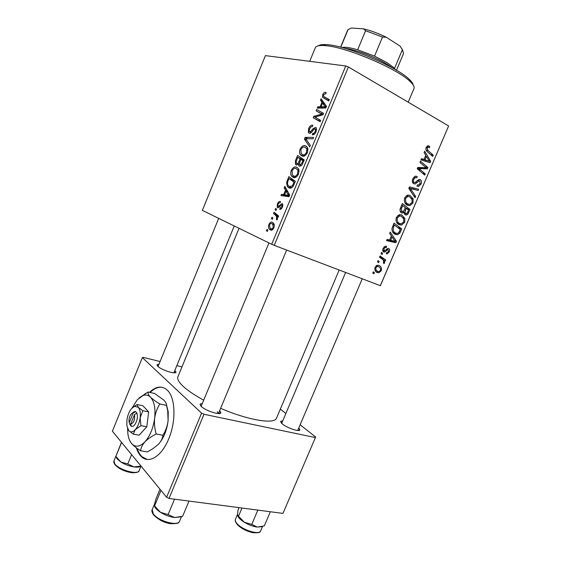 <?xml version="1.0" encoding="UTF-8"?>
<svg xmlns="http://www.w3.org/2000/svg" width="561" height="561" viewBox="0 0 561 561"><rect width="100%" height="100%" fill="white"/><g stroke="black" fill="none" stroke-linecap="round" stroke-linejoin="round"><path stroke-width="0.84" d="M136.344 447.818C137.55 451.633 139.24 454.578 141.421 456.654C148.847 464.199 161.694 456.331 168.686 438.926C176.245 421.22 175.46 397.994 167.592 390.428C162.234 385.414 156.21 386.052 149.521 392.342M137.101 448.379C138.301 451.977 139.948 454.768 142.038 456.752L147.094 459.445M298.782 427.952L299.883 429.831C299.833 432.265 287.008 427.966 282.309 423.92L280.64 421.353L282.751 420.841M219.695 410.589L220.852 412.658C220.81 415.617 205.698 410.862 201.252 406.452L200.039 404.088L202.36 403.387M174.857 370.4L175.972 372.139C176.014 374.657 161.561 370.071 157.858 366.361L156.975 364.657L159.036 364.117M177.991 376.599L177.865 376.894C177.094 379.18 178.924 382.392 183.363 386.522C188.026 390.765 194.807 395.309 203.699 400.154M220.641 408.317C248.523 420.455 275.185 424.593 276.587 417.987L339.146 270.065M293.298 177.423L291.517 176.042C290.549 174.702 290.479 172.823 291.306 170.39C292.828 167.571 294.504 166.456 296.334 167.066L298.368 168.581L298.929 169.913L298.48 174.12C296.874 177.059 295.149 178.16 293.298 177.423M285.542 190.088L284.203 187.788L284.799 186.357L289.679 195.046L289.006 196.68L280.97 195.6L281.517 194.274L283.67 194.611L285.542 190.088L287.337 190.873M322.68 94.669C323.473 92.937 324.419 92.158 325.513 92.341L326.186 92.586L325.731 93.96L325.092 93.715L323.564 94.928L323.501 96.359L329.307 99.599L328.739 100.98L322.554 97.341L322.68 94.669L323.494 95.118M309.188 133.23L308.34 132.606L308.606 128.63C309.805 125.966 311.222 124.851 312.856 125.278L312.4 126.646L311.124 126.709L309.469 128.939L309.216 131.54L310.485 131.695L313.248 128.525L315.577 127.424L316.432 128.027L316.145 131.569C315.079 133.897 313.802 134.97 312.316 134.787L312.8 133.427C313.76 133.511 314.574 132.803 315.254 131.295L315.492 129.093L315.072 128.785L314.167 129.114L312.393 131.232C311.313 132.789 310.24 133.455 309.188 133.23M309.714 146.8L304.399 139.058L305.1 137.354L313.606 137.417L313.038 138.784L305.745 138.714L310.317 145.348L309.714 146.8M302.155 156.07L300.24 154.626C299.336 153.335 299.286 151.519 300.093 149.184C301.622 146.337 303.319 145.18 305.184 145.72L307.344 147.277L307.842 148.448L307.407 152.627C305.794 155.593 304.041 156.743 302.155 156.07M267.295 231.462L266.426 230.69L266.966 229.386L267.856 230.122L267.295 231.462M345.765 65.974L265.416 55.623L202.36 210.389L271.699 244.266L345.765 65.974L348.395 66.969L274.238 245.346L271.699 244.266M296.278 164.969L295.458 164.324L295.486 160.558L297.603 155.446L304.258 159.927L302.014 164.99L299.56 166.217L298.725 165.593L298.459 163.854L296.278 164.969M321.979 102.207L320.499 100.202L321.102 98.75L326.509 106.345L325.822 108.007L317.203 108.147L317.764 106.8L320.072 106.807L321.979 102.207L324.553 103.596M320.282 113.238L316.095 110.826L316.656 109.472L323.592 113.371L322.996 114.802L314.805 117.032L320.696 120.349L320.121 121.723L313.227 117.74L313.816 116.33L321.979 114.065L320.282 113.238L321.376 113.82M277.393 203.959C278.27 201.974 279.294 201.168 280.465 201.525L280.114 202.921C279.35 202.556 278.656 203.005 278.018 204.281L277.87 206.153L278.67 206.252L282.162 203.552L282.667 203.959L282.513 206.946C281.713 208.79 280.766 209.576 279.659 209.302L280.114 207.942L281.881 206.616L281.938 205.095L281.25 204.884L278.838 207.409L277.618 207.682L277.183 207.325L277.393 203.959L278.046 204.232M286.594 182.493L288.824 176.631L295.352 181.392L293.235 186.21C291.804 188.04 290.43 188.622 289.118 187.963L287.323 186.54L286.594 182.493L287.52 182.907M270.381 229.989L269.168 228.986C268.347 227.927 268.256 226.406 268.908 224.442C269.918 222.444 271.033 221.707 272.246 222.24L273.607 223.341C274.434 224.407 274.504 225.929 273.817 227.899C272.751 229.926 271.601 230.62 270.381 229.989L270.675 230.101M272.33 219.33L271.447 218.58L271.987 217.268L272.884 217.984L272.33 219.33M275.332 215.08L273.537 213.524L274.091 212.191L278.656 215.978L278.102 217.317L277.155 216.518L277.443 219.176L276.875 219.989L276.278 219.106L276.72 218.51L276.356 216.167L275.332 215.08L278.494 216.371M276.005 210.459L275.114 209.723L275.654 208.412L276.566 209.113L276.005 210.459M399.159 224.702C396.445 223.495 395.512 221.034 396.375 217.331L399.523 214.674L401.781 215.003L404.853 218.348L404.642 222.394L401.48 225.094L399.159 224.702M391.382 235.879L389.65 233.418L390.211 232.093L396.452 241.258L395.828 242.731L386.571 240.627L387.097 239.407L389.615 240.031L391.382 235.879M426.164 147.438L427.713 145.776L429.754 146.547L429.333 147.845L427.952 147.213L427.11 148.055L427.987 150.544L433.239 155.166L432.706 156.414L427.265 151.631C425.974 150.741 425.61 149.345 426.164 147.438M413.709 183.742C412.223 182.718 411.928 181.063 412.812 178.77L415.217 176.189L417.223 176.568L416.802 177.851L415.428 177.528L413.759 179.359C413.162 180.747 413.296 181.785 414.151 182.472L415.021 182.528L419.039 179.436L420.238 179.604C421.592 180.495 421.858 181.967 421.045 184.022L418.59 186.413L416.977 186.133L417.412 184.864L418.492 185.081L420.084 183.489L419.768 180.852L419.193 180.768L415.154 183.959L413.709 183.742M415.056 197.724L408.822 188.426L409.495 186.862L418.667 189.26L418.148 190.488L410.287 188.44L415.617 196.413L415.056 197.724M407.461 205.249C404.769 203.98 403.85 201.483 404.719 197.745L407.693 195.144L410.112 195.487L413.148 198.917L412.931 203.005L409.895 205.663L407.461 205.249M373.878 273.817L372.749 273.046L373.268 271.84L374.404 272.576L373.878 273.817M380.302 285.745L448.618 125.959L380.407 285.689L274.238 245.346M448.618 125.959L348.395 66.969M401.578 212.9C400.07 212.023 399.663 210.48 400.365 208.271L402.377 203.552L409.993 209.569L407.889 214.106L406.501 215.01L405.294 214.821L403.92 212.24L402.616 213.061L401.578 212.9M425.764 155.278L424.109 152.585L424.677 151.239L430.638 161.245L429.999 162.739L420.981 159.906L421.514 158.665L423.969 159.492L425.764 155.278M424.495 166.358L419.93 162.381L420.462 161.133L427.931 167.585L427.384 168.868L418.864 168.531L425.245 173.875L424.719 175.109L417.209 168.756L417.763 167.459L426.297 167.774L424.495 166.358M383.156 248.334L385.421 246.16L386.634 246.391L386.234 247.646L385.281 247.478L383.92 248.726L384.201 250.725L384.594 250.774L387.896 248.383L388.654 248.495C389.72 249.112 389.951 250.206 389.341 251.77L387.188 253.853L386.277 253.726L386.683 252.471L387.321 252.562L388.591 251.391L388.275 249.757L387.714 249.666L385.162 251.833L383.759 251.966C382.651 251.23 382.455 250.024 383.156 248.334M391.964 228.565L394.039 223.11L401.718 228.93L399.741 233.264L397.504 234.715L395.274 234.337C393.065 233.446 391.964 231.518 391.964 228.565M377.392 272.576C375.246 271.812 374.475 270.044 375.085 267.267L377.553 265.192L378.836 265.395C381.073 266.173 381.866 267.976 381.214 270.809L378.794 272.807L376.929 272.365M378.647 262.639L377.525 261.854L378.037 260.648L379.173 261.405L378.647 262.639M381.775 258.831L379.517 257.183L380.035 255.956L385.716 259.967L385.19 261.188L384.033 260.353L384.601 262.878L384.026 263.607L383.254 262.73L383.71 262.204C383.717 260.57 383.072 259.448 381.775 258.831M382.132 254.47L381.01 253.677L381.529 252.464L382.658 253.228L382.132 254.47M181.981 366.908L176.82 365.639M160.102 361.522L143.153 357.357L142.368 357.616L112.382 431.213L166.603 497.256L201.553 413.127L142.368 357.616M315.387 437.573L282.961 513.406L315.387 437.573L204.008 414.277L169.022 498.449L166.603 497.256M282.961 513.406L169.022 498.449M315.689 437.068L300.135 424.761M285.872 413.478L280.339 409.102M201.553 413.127L204.008 414.277M218.418 413.541L217.254 411.746M373.184 272.029L374.404 272.576M406.374 208.355L409.993 209.569M406.571 213.65L407.889 214.106M402.707 211.827L403.92 212.24M408.59 210.095L406.22 208.236L404.881 212.36L405.778 213.587L406.423 213.692L407.7 212.177L408.59 210.095M405.182 207.893L406.22 208.236M403.934 212.956L405.778 213.587M403.064 211.742L404.881 212.36M405.33 207.535L402.749 205.501L401.297 209.022L402.125 211.693L402.847 211.813L404.229 210.123L405.33 207.535M401.697 205.151L402.749 205.501M400.112 211.006L402.125 211.693M400.217 208.657L401.297 209.022M408.878 195.102L410.112 195.487M407.167 195.284L407.987 196.406M411.578 198.419L413.148 198.917M411.886 202.668L412.931 203.005M406.55 203.573L405.75 203.98M412.097 199.562L409.551 196.694L407.889 196.42L405.673 198.321C405.14 201.217 405.94 203.131 408.071 204.071L409.796 204.365L411.97 202.493L412.097 199.562M405.105 203.103L408.071 204.071M404.621 197.984L405.673 198.321M413.843 187.998L413.394 189.057L418.148 190.488M413.394 189.057L409.018 187.977M408.983 188.054L410.287 188.44M413.801 195.845L415.617 196.413M415.715 176.147L417.223 176.568M413.822 177.073L415.428 177.528M412.693 179.05L413.759 179.359M412.405 181.96L414.151 182.472M419.502 179.401L420.238 179.604M419.979 183.713L421.045 184.022M417.314 180.502L418.822 180.93M427.875 145.748L429.046 146.021M427.272 145.972L429.754 146.547M426.03 147.802L427.11 148.055M430.546 154.513L433.239 155.166M429.13 160.867L430.638 161.245M425.638 160.362L425.259 161.252M421.437 158.854L423.969 159.492M421.374 158.987L429.488 161.337L426.451 156.484L425.021 159.843L429.488 161.337M425.364 156.217L426.451 156.484M421.402 158.931L425.021 159.843M425.035 166.82L427.931 167.585M422.587 167.515L427.384 168.868M422.552 167.592L417.735 167.536M417.468 168.153L418.864 168.531M417.868 169.317L420.876 170.123M422.3 173.069L425.245 173.875M384.152 246.805L386.094 247.59M383.128 248.404L383.92 248.726M382.735 250.115L384.201 250.725M388.563 251.454L389.341 251.77M386.648 249.098L388.275 249.757M386.55 249.189L387.714 249.666M382.847 250.872L385.162 251.833M394.523 240.508L396.452 241.258M391.452 240.466L391.255 240.935L395.828 242.731M391.255 240.935L386.866 239.94M393.955 239.701L392.104 236.987L390.687 240.297L395.281 241.426L393.955 239.701M391.08 236.595L392.104 236.987M389.671 239.898L390.687 240.297M393.457 224.477L393.969 224.87M397.553 227.401L401.718 228.93M398.633 232.85L399.741 233.264M394.145 232.506L393.303 232.892M400.309 229.484L394.418 225.031L393.752 226.595C392.609 229.926 393.303 232.107 395.849 233.152L397.447 233.446L398.759 232.703L400.309 229.484M393.38 224.652L394.418 225.031M392.63 231.938L395.849 233.152M392.714 226.216L393.752 226.595M400.954 214.716L401.781 215.003M399.06 214.772L399.86 215.922M403.184 217.766L404.853 218.348M403.618 222.03L404.642 222.394M398.149 222.948L397.293 223.327M403.794 219L401.22 216.202L399.649 215.943L397.335 217.878C396.809 220.754 397.616 222.633 399.769 223.53L401.41 223.804L403.675 221.904L403.794 219M396.655 222.408L399.769 223.53M396.297 217.514L397.335 217.878M376.69 265.444L377.062 266.496M380.442 270.465L381.214 270.809M375.575 270.325L375.141 270.577M380.456 270.444C380.73 268.431 380.049 267.169 378.416 266.643L377.322 266.454L375.87 267.59C375.653 269.568 376.326 270.83 377.904 271.377L378.998 271.566L380.456 270.444M376.277 265.697L378.416 266.643M375.092 267.246L375.87 267.59M377.946 260.872L379.173 261.405M379.622 256.931L385.716 259.967M383.051 259.932L384.033 260.353M383.577 262.436L384.601 262.878M381.417 252.716L382.658 253.228M267.45 231.09L266.426 230.69M296.334 160.958L295.486 160.558M302.814 159.675L303.045 159.114M299.476 164.331L298.459 163.854M304.083 160.362L297.814 157.311L296.278 161.119L296.327 163.237L296.853 163.651C297.688 163.763 298.361 163.097 298.873 161.652L300.051 158.819L297.814 157.311M302.912 160.755L300.822 159.345L299.336 163.791L300.086 164.871L301.958 163.055L302.912 160.755L303.753 161.154M303.901 160.804L300.822 159.345M302.8 163.454L301.958 163.055M301.566 165.558L300.086 164.871M303.957 160.67L300.051 158.819M299.714 162.045L298.873 161.652M298.143 164.254L296.853 163.651M300.913 149.584L300.093 149.184M306.537 146.379L305.184 145.72M306.811 149.331L306.404 148.335L304.595 147.045C303.263 146.659 302.042 147.487 300.927 149.535L301.103 153.462L302.793 154.759C304.125 155.215 305.373 154.401 306.523 152.319L306.811 149.331L308.017 149.92M307.365 152.725L306.523 152.319M304.861 155.748L302.793 154.759M306.888 140.292L304.399 139.058M308.01 138.798L305.1 137.354M309.427 129.044L308.606 128.63M311.173 132.634L309.665 131.87M311.558 132.235L310.485 131.695M314.251 129.037L313.248 128.525M316.194 127.733L315.577 127.424M314.3 134.212L312.624 133.371M314.328 134.191L312.8 133.427M316.081 131.716L315.254 131.295M326.151 92.691L325.513 92.341M328.711 100.966L328.038 99.002M323.157 101.639L320.499 100.202M320.205 108.098L317.764 106.8M322.421 108.063L320.072 106.807M324.195 105.398L322.589 103.133L321.067 106.807L325.366 106.807L324.195 105.398L326.411 106.583M325.233 104.549L322.589 103.133M326.144 107.221L325.366 106.807M323.388 108.042L321.067 106.807M323.087 114.577L316.095 110.826M321.832 113.855L322.323 112.663M316.797 118.069L314.805 117.032M320.24 121.449L313.227 117.74M318.978 120.72L319.44 119.619M315.079 116.99L313.816 116.33M320.906 115.433L319.398 114.64M323.066 114.64L321.979 114.065M279.385 206.883L278.102 206.343M279.602 206.644L278.67 206.252M281.587 208.559L280.114 207.942M282.541 206.89L281.881 206.616M282.926 205.431L281.727 204.926M286.054 188.601L284.203 187.788M286.215 196.301L281.517 194.274M288.2 196.567L283.67 194.611M287.541 193.727L286.096 191.14L284.595 194.751L288.606 195.368L287.541 193.727L289.392 194.534M287.933 191.939L286.096 191.14M289.406 195.712L288.606 195.368M289.013 196.659L284.595 194.751M288.102 180.768L287.267 180.397M295.317 181.469L289.027 178.517L288.319 180.221C287.337 182.437 287.274 184.162 288.137 185.41L289.714 186.645L292.386 185.761L294.02 182.178L289.027 178.517M294.862 182.563L294.02 182.178M293.27 186.154L292.386 185.761M291.937 187.626L289.714 186.645M292.127 170.768L291.306 170.39M297.281 167.508L296.334 167.066M297.912 170.775L297.449 169.646L295.745 168.384C294.441 167.949 293.235 168.742 292.127 170.775L292.351 174.871L293.929 176.119C295.247 176.624 296.474 175.845 297.618 173.777L297.912 170.775L299.097 171.322M298.459 174.169L297.618 173.777M296.103 177.108L293.929 176.119M269.56 224.702L268.908 224.442M273.193 227.549L272.891 224.512L271.783 223.587C271.005 223.124 270.262 223.509 269.539 224.744L269.925 227.808L270.928 228.671C271.699 229.147 272.457 228.776 273.193 227.549L273.852 227.808M274.154 224.54L271.783 223.587M272.849 229.428L271.152 228.762M272.464 218.993L271.447 218.58M277.814 215.277L273.537 213.524M278.249 216.967L277.155 216.518M277.26 219.505L276.278 219.106M277.548 218.846L276.72 218.51M276.131 210.151L275.114 209.723M162.571 387.356C158.483 386.683 154.338 388.387 150.117 392.469M318.41 45.792C319.7 44.81 322.217 44.417 325.962 44.607L327.715 44.74C347.687 46.016 396.985 66.927 409.165 79.241C411.634 81.548 412.966 83.456 413.169 84.963M408.212 102.179L413.934 88.645C414.726 87.011 413.422 84.599 410.014 81.401C397.447 68.73 346.263 47.026 325.661 45.679L323.851 45.539C318.999 45.294 316.166 45.981 315.352 47.608L315.254 47.86M270.339 511.751L264.322 525.867L257.261 527.081L251.784 524.395L244.294 522.242L238.516 516.218L237.478 514.5L238.102 509.816L239.021 507.635M241.987 508.028L238.516 516.218M257.857 510.11L251.784 524.395M237.724 515.903C238.572 517.901 240.767 520.019 244.294 522.242C248.726 524.893 253.046 526.506 257.261 527.081L261.805 526.667M188.994 501.071L182.641 516.274L174.548 517.523L168.118 514.563L160.446 512.298L154.577 505.861L154.324 504.795L155.867 499.192L159.997 489.22M160.979 490.412L154.577 505.861M174.527 499.171L168.118 514.563M154.436 505.903C155.046 507.929 157.045 510.061 160.446 512.298C164.99 515.124 169.695 516.863 174.548 517.523L180.628 516.898M115.952 456.661L116.919 458.66L121.008 462.096L115.854 456.465L121.464 442.271M121.59 442.426L115.854 456.465M127.782 463.94L121.008 462.096C125.026 464.529 129.303 466.135 133.834 466.906L127.782 463.94L131.604 454.627M141.056 466.142L133.834 466.906C137.066 467.376 139.317 467.166 140.587 466.275M392.391 67.895L387.37 64.466C375.877 57.264 355.457 49.501 345.162 48.379M341.803 47.461L344.945 47.257C348.171 47.412 352.406 48.26 357.659 49.796L374.531 56.128L386.936 62.608L393.633 67.53L395.421 69.613M393.815 68L394.509 68.428L402.363 49.74L400.112 46.135L402.777 50.28M340.772 47.194L348.079 29.565L351.375 28.05L363.57 28.835C370.94 30.631 378.514 33.436 386.312 37.257L400.112 46.135M357.659 49.796L365.576 30.75L363.57 28.835M386.312 37.257L382.511 37.026L365.576 30.75M374.531 56.128L382.511 37.026M396.494 70.244L403.569 53.414L402.363 49.74M348.079 29.565L347.582 30.294M135.39 411.711L133.104 413.134L129.254 422.545L130.047 424.789L131.428 426.374L130.643 424.123L134.5 414.684L136.884 413.036L135.482 411.501L134.016 411.732L132.094 413.296M130.643 424.123C133.756 423.029 135.04 419.88 134.5 414.684M131.519 426.164C134.787 427.945 139.016 417.615 136.8 413.254M127.817 429.186L128.7 430.56L133.23 434.137L135.327 429.607L140.916 425.666L140.152 417.833L142.824 410.715L138.23 407.265L137.087 404.558L132.501 407.588M137.087 404.558L142.88 405.75L148.672 411.893L146.814 426.781L139.114 435.203L133.23 434.137M140.916 425.666L146.814 426.781M142.824 410.715L148.672 411.893M127.55 428.562L127.901 433.976C128.497 438.078 129.71 441.248 131.54 443.485C135.313 447.566 139.773 447.026 144.927 441.858C150.004 436.023 153.244 428.141 154.647 418.218C155.642 408.401 154.261 401.396 150.516 397.181C148.356 395.063 145.874 394.495 143.055 395.484L137.242 399.783L132.116 407.952M129.822 440.757L131.54 443.485C133.644 445.848 136.674 448.281 140.622 450.778C140.874 447.853 142.312 444.88 144.927 441.858C147.802 438.926 151.575 436.304 156.239 434.004C154.668 428.863 154.142 423.604 154.647 418.218C155.432 412.952 157.171 408.198 159.864 403.962C155.846 401.592 152.732 399.334 150.516 397.181C148.588 395.105 147.767 393.387 148.048 392.02L139.072 397.945M148.048 392.02L154.548 393.436L163.728 400.014C165.719 402.083 166.638 403.864 166.484 405.351L167.718 410.75L168.097 420.869C167.36 426.072 165.649 430.862 162.963 435.245C162.599 438.267 161.091 441.269 158.454 444.242L152.964 448.688L147.319 451.907L140.622 450.778M156.239 434.004L162.963 435.245M159.864 403.962L166.484 405.351M158.048 444.656L158.454 444.242C163.546 438.485 166.757 430.694 168.097 420.869L168.237 411.858L166.287 403.864M140.152 417.833C140.685 412.952 140.047 409.432 138.23 407.265L134.493 406.346L131.625 408.471C129.205 411.367 127.635 415.21 126.912 420L126.863 425.75L128.7 430.56C130.58 432.545 132.796 432.222 135.327 429.607C137.824 426.676 139.43 422.756 140.152 417.833M133.104 413.134L132.298 413.212C129.998 414.733 128.911 417.503 129.03 421.521L129.254 422.545M131.001 424.965L130.047 424.789M407.686 212.205L408.717 212.549M404.334 209.87L405.372 210.221M400.722 207.444L401.767 207.794M408.997 188.026L412.672 189.134M409.691 189.723L411.578 190.291M415.568 182.171L417.054 182.598M426.058 150.082L427.987 150.544M422.447 159.317L427.293 160.544M418.751 167.543L423.569 168.826M417.573 167.9L420.778 168.756M385.723 250.017L386.732 250.43M399.467 231.448L400.484 231.826M312.982 130.496L312.014 130.005M329.279 99.676L324.314 96.969M325.604 108.007L323.248 106.744M280.528 205.543L279.694 205.193M289.231 196.126L286.629 194.997M294.055 184.506L293.207 184.127M235.431 519.22L235.389 519.325C234.975 520.482 235.564 521.94 237.142 523.708C242.675 530.25 259.645 535.32 260.683 530.811L262.534 526.47M152.178 509.732L153.3 513.939C158.37 521.232 178.384 526.632 179.625 521.134L181.498 516.646M113.967 460.84L114.788 463.884C119.016 470.041 138.195 475.251 139.135 470.567L140.944 466.177M142.038 456.752L141.421 456.654M281.299 422.98L280.64 421.353M200.88 406.087L200.039 404.088M157.613 366.13L156.975 364.657M239.035 228.306L177.865 376.894M174.352 372.82L175.972 372.139M218.678 413.548L220.852 412.658M298.136 430.504L299.883 429.831M406.501 215.01L404.628 214.372M402.616 213.061L400.982 212.5M409.895 205.663L406.255 204.47M407.889 196.42L406.108 195.859M418.59 186.413L417.04 185.957M419.193 180.768L417.538 180.291M415.154 183.959L413.184 183.384M427.952 147.213L426.458 146.863M385.281 247.478L383.997 246.959M387.188 253.853L386.347 253.502M384.474 252.064L383.177 251.531M397.504 234.715L393.626 233.243M401.48 225.094L397.672 223.72M399.649 215.943L397.896 215.333M378.794 272.807L375.702 271.412M377.322 266.454L376.038 265.886M298.725 165.593L300.233 166.294M295.458 164.324L296.951 165.018M300.24 154.626L303.543 156.203M306.404 148.335L307.968 149.1M315.492 129.093L316.685 129.703M308.34 132.606L309.693 133.287M322.554 97.341L328.269 100.454M281.938 205.095L282.919 205.508M277.183 207.325L278.165 207.738M288.193 194.793L289.539 195.382M287.323 186.54L290.864 188.103M291.517 176.042L294.897 177.578M297.449 169.646L299.02 170.369M269.168 228.986L271.917 230.073M272.891 224.512L274.266 225.066M276.356 216.167L278.256 216.946M409.165 79.241L410.014 81.401M315.352 47.608L309.707 61.324M325.962 44.607L323.851 45.539M260.171 531.555C260.185 532.613 257.723 532.985 252.794 532.677C246.552 531.232 241.433 528.581 237.436 524.717M237.072 524.304C234.182 519.668 235.529 521.309 235.389 519.325L237.478 514.374M362.224 278.859L297.702 430.483M345.59 272.527L281.678 423.373M218.46 413.541L286.643 250.073M201.133 406.339L268.964 242.934M178.622 522.375C178.91 523.224 176.287 523.665 170.754 523.701C164.499 522.88 158.798 519.984 153.644 515.019M153.216 514.43C151.898 512.095 151.533 510.58 152.115 509.886L154.408 504.353M218.699 218.369L158.048 366.536M234.239 225.964L173.868 372.813M116.001 455.869L113.925 460.953C113.546 461.577 113.813 462.699 114.71 464.326M139.135 470.567C139.226 472.046 136.8 472.769 131.849 472.741C124.605 471.521 119.03 468.905 115.124 464.887M344.945 47.257L343.472 47.909M393.633 67.53L394.166 68.891M340.604 47.152L347.652 30.133M143.055 395.484L145.474 393.429M168.237 411.858L167.718 410.75M134.493 406.346L135.692 405.33M132.298 413.212L134.016 411.732"/></g></svg>
